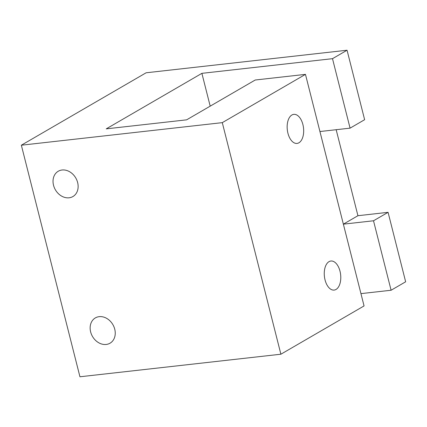 <?xml version="1.0" encoding="UTF-8"?>
<svg xmlns="http://www.w3.org/2000/svg" width="427" height="427" viewBox="0 0 427 427"><rect width="100%" height="100%" fill="white"/><g stroke="black" fill="none" stroke-linecap="round" stroke-linejoin="round"><path stroke-width="0.64" d="M53.524 185.254A14.619 11.785 -120.1 0 0 72.921 196.543A14.619 11.785 -120.1 0 0 77.639 182.548A14.619 11.785 -120.1 0 0 58.243 171.254A14.619 11.785 -120.1 0 0 53.524 185.254M90.636 331.912A14.619 11.785 -120.1 0 0 110.033 343.201A14.619 11.785 -120.1 0 0 114.751 329.206A14.619 11.785 -120.1 0 0 95.354 317.912A14.619 11.785 -120.1 0 0 90.636 331.912M298.932 142.783A14.619 8.161 83.6 0 0 303.266 126.243A14.619 8.161 83.6 0 0 293.781 114.361A14.619 8.161 83.6 0 0 291.897 114.996A14.619 8.161 83.6 0 0 287.563 131.537A14.619 8.161 83.6 0 0 297.048 143.419A14.619 8.161 83.6 0 0 298.932 142.783M336.038 289.442A14.619 8.161 83.6 0 0 340.378 272.901A14.619 8.161 83.6 0 0 330.893 261.02A14.619 8.161 83.6 0 0 329.009 261.655A14.619 8.161 83.6 0 0 324.669 278.196A14.619 8.161 83.6 0 0 334.154 290.077A14.619 8.161 83.6 0 0 336.038 289.442M350.076 128.148L332.5 58.675L347.055 50.226L364.631 119.699L350.076 128.148L319.935 131.532L343.372 224.159L357.933 215.71L336.166 129.707M280.886 354.213L364.06 305.935L305.465 74.367L222.291 122.645L280.886 354.213L79.945 376.774L21.35 145.207L222.291 122.645M360.948 293.627L391.095 290.243L405.65 281.793L388.074 212.326L357.933 215.71M347.055 50.226L146.114 72.787L21.35 145.207M391.095 290.243L373.513 220.775L388.074 212.326M332.5 58.675L201.891 73.343L106.232 128.858L186.61 119.838L255.234 80.009L305.465 74.367M210.191 106.147L201.891 73.343M373.513 220.775L343.372 224.159"/></g></svg>
